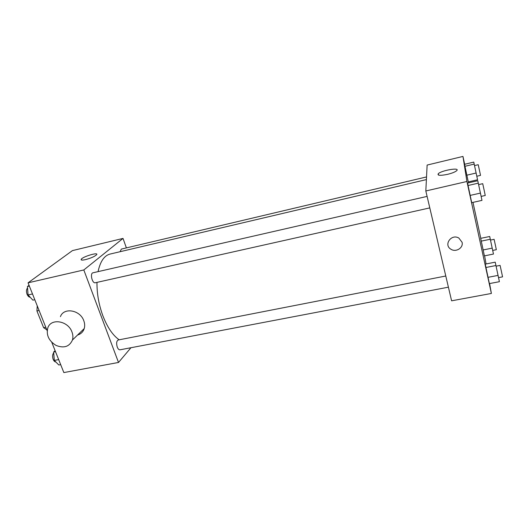 <?xml version="1.0" encoding="UTF-8"?>
<svg xmlns="http://www.w3.org/2000/svg" width="529" height="529" viewBox="0 0 529 529"><rect width="100%" height="100%" fill="white"/><g stroke="black" fill="none" stroke-linecap="round" stroke-linejoin="round"><path stroke-width="0.79" d="M45.772 327.233L43.616 327.682L46.79 329.792M43.616 327.682L36.924 310.946L37.235 305.828M39.086 310.483L36.924 310.946M130.961 347.718L118.509 362.458L63.85 372.575L51.789 342.329M47.147 330.691L28.063 282.83L72.42 250.614L123.019 238.414L126.391 247.909M96.979 282.38C96.86 293.562 98.817 304.671 102.844 315.707C107.354 327.325 112.796 335.36 119.184 339.803M426.4 179.596L110.039 254.072C104.259 255.573 100.265 261.425 98.063 271.628M118.509 362.458L83.813 269.955L123.019 238.414M426.533 176.931L121.333 249.099L120.103 251.705M445.782 276.006L118.245 339.988C116.539 340.967 116.208 343.321 117.246 347.044C118.033 348.975 118.952 349.894 120.023 349.808L448.407 287.181M429.799 207.89L95.313 282.751C92.211 283.716 89.765 273.255 92.985 272.792L427.101 196.398M83.813 269.955L28.063 282.83M85.513 259.62C82.074 260.367 80.659 260.222 81.274 259.19C83.139 256.459 99.154 251.811 96.582 254.753C94.598 256.539 90.909 258.159 85.513 259.62M60.425 316.64C63.745 307.131 80.177 309.934 83.787 320.719C84.805 323.457 84.951 326.076 84.223 328.569C83.139 331.868 80.924 334.017 77.578 335.029M71.951 331.954C73.015 334.771 73.181 337.456 72.447 340.015C69.438 346.707 63.976 348.512 56.067 345.424C48.708 340.808 45.983 334.89 47.881 327.663C51.227 317.909 68.155 320.852 71.951 331.954M489.596 283.551L491.381 293.456L451.607 300.816L425.825 190.976L427.128 165.068L462.961 156.425L464.667 164.274M484.604 255.831L486.065 263.964M468.284 181.916L464.561 164.301L468.284 181.916L477.555 179.774L473.772 162.105L464.561 164.301M489.371 283.597L485.258 264.123L489.371 283.597L499.402 281.699L495.217 262.159L485.258 264.123M468.502 181.864L468.707 182.803M472.972 202.382L480.801 238.334M491.381 293.456L466.922 181.487L462.961 156.425M484.399 255.871L480.696 238.354L484.399 255.871L493.471 254.059L489.709 236.489L480.696 238.354M471.703 202.66L467.563 183.06L471.703 202.66L481.979 200.379L477.766 180.713L467.563 183.06M466.922 181.487L425.825 190.976M447.567 174.345C440.373 175.787 437.258 175.595 438.23 173.776C441.16 170.431 460.547 167.111 456.699 170.669C455.171 171.985 452.123 173.208 447.567 174.345M462.075 242.269C463.609 247.817 455.899 252.597 450.946 249.238C443.289 244.967 451.297 233.468 458.841 238.05L462.075 242.269C463.609 247.817 455.899 252.597 450.946 249.238L450.946 249.238M480.418 193.098L470.05 195.432M478.289 183.166L467.96 185.534M478.6 184.621L482.719 183.682L484.333 191.062L485.245 195.485L481.126 196.404M476.113 173.029L466.763 175.211M474.202 164.109L464.885 166.318M474.513 165.584L478.229 164.704L479.658 171.257L480.517 175.383L476.801 176.25M498.054 275.404L487.936 277.341M495.938 265.532L485.86 267.509M496.076 266.186L500.09 265.399L501.783 273.136L502.55 276.859L498.53 277.626M492.201 248.121L483.056 249.979M490.297 239.253L481.185 241.138M490.476 240.073L494.106 239.326L495.594 246.157L496.328 249.695L492.691 250.429M34.802 299.725L32.904 300.148L28.07 294.951L27.455 286.513L29.062 285.336M32.494 293.952L28.07 294.951M29.36 286.077L27.455 286.513M27.561 287.968C26.291 289.389 26.126 291.472 27.052 294.23C27.892 296.154 28.95 297.166 30.226 297.272M60.69 364.64L58.812 364.99L54.308 360.428L53.641 352.049L55.109 350.648M58.673 359.588L54.308 360.428M55.519 351.679L53.641 352.049M53.707 352.869C52.431 354.41 52.252 356.572 53.171 359.356C53.879 361.009 54.778 361.889 55.862 362.001M84.223 328.569L72.447 340.015M81.592 260.037L81.274 259.19M438.534 175.099L438.23 173.776"/></g></svg>
